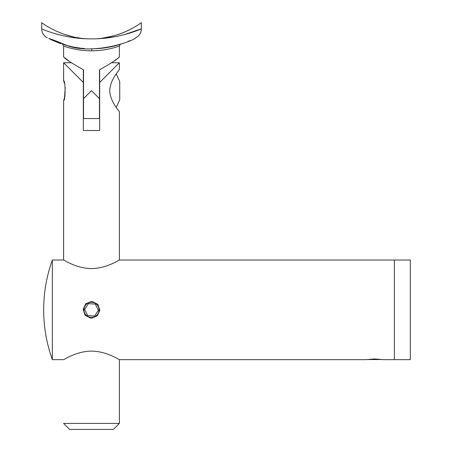 <?xml version="1.0" encoding="UTF-8"?>
<svg xmlns="http://www.w3.org/2000/svg" width="452" height="452" viewBox="0 0 452 452"><rect width="100%" height="100%" fill="white"/><g stroke="black" fill="none" stroke-linecap="round" stroke-linejoin="round"><path stroke-width="0.68" d="M91.496 318.214L97.276 315.903L99.858 310.241L97.818 304.36L92.281 301.512M382.319 359.577L374.448 358.95L366.08 359.656L119.396 359.656C119.458 360.007 106.751 351.187 91.496 351.114C76.218 351.193 63.512 360.018 63.602 359.656L52.347 359.656L52.347 260.03A147.454 147.454 0 0 0 52.347 359.656M52.347 260.03L63.602 260.03C63.54 259.68 76.247 268.499 91.496 268.573C106.779 268.494 119.486 259.668 119.396 260.03L119.396 111.78C119.836 111.537 110.288 102.418 109.723 90.649C110.305 78.897 119.82 69.789 119.396 69.535L119.396 62.76L111.723 62.76M91.496 301.473L85.716 303.795L83.14 309.456L85.185 315.338L90.728 318.174M382.816 359.656L410.314 359.656L410.314 260.03L394.376 260.03L394.376 359.656L394.376 260.03L119.396 260.03M119.396 423.422L113.418 429.4L69.58 429.4L63.602 423.422L119.396 423.422L119.396 359.656M64.483 83.524L63.602 80.693C65.591 80.072 65.585 101.248 63.602 100.621L64.506 97.705M64.512 97.688L65.241 87.394M63.602 80.693L63.602 62.76L71.275 62.76M99.666 69.777L99.666 82.484L119.396 62.76M99.666 82.484L99.666 130.509L83.332 130.509L83.332 69.777M63.602 62.76L83.332 82.484M63.602 260.03L63.602 100.621M91.784 50.805L91.496 50.805C76.524 50.963 63.393 45.991 63.602 46.053C63.246 45.929 76.224 50.901 91.214 50.805L91.496 50.805C106.486 50.963 119.605 45.991 119.396 46.053C119.763 45.929 106.751 50.906 91.784 50.805L91.801 48.81C107.785 48.884 121.272 43.98 120.769 44.16C120.961 44.098 107.192 49.002 91.202 48.81L91.801 48.81M84.467 48.55L81.117 48.24M78.45 47.906L75.343 47.42M73.953 47.166L65.048 45.03M64.642 44.912L71.286 46.624M75.535 47.454L79.642 48.065M82.513 48.381L84.219 48.533M59.839 32.691L60.218 32.843M65.015 34.589L73.427 36.894M78.394 37.827L78.857 37.895M79.399 37.979L79.795 38.036M76.377 47.596L72.416 46.861M67.924 45.821L48.918 38.669M136.052 37.646C139.419 35.68 141.177 32.753 141.312 28.86L141.312 28.86C141.177 32.753 139.419 35.68 136.052 37.646L136.052 37.646C133.182 41.29 93.62 55.014 67.975 45.833C56.466 41.081 50.07 38.657 48.782 38.556L48.867 38.64M109.926 36.815L102.547 38.121L113.847 35.838M118.605 34.38L123.306 32.634M123.718 32.465L117.927 34.612M111.695 46.629L110.271 46.929M99.83 48.443L97.666 48.613M99.468 98.626L99.468 118.554L83.53 118.554L83.53 98.626L91.496 90.654L99.468 98.626L99.468 69.851C111.582 63.037 118.221 58.681 119.396 56.782C118.215 58.681 111.576 63.037 99.468 69.851M114.294 60.839L116.113 59.432M119.006 57.105L119.396 56.782L119.396 46.053C120.142 44.426 120.599 43.799 120.763 44.166L120.656 44.2M141.312 28.843L141.312 22.6C139.38 24.38 117.797 39.437 91.496 38.849C65.28 39.448 43.545 24.363 41.686 22.6L41.686 28.843C43.296 29.725 65.862 39.234 91.496 38.849C117.181 39.234 139.657 29.736 141.312 28.843L124.227 34.685M83.53 98.626L83.53 69.851C71.416 63.037 64.777 58.681 63.602 56.782C64.783 58.681 71.422 63.037 83.53 69.851M68.704 60.839L65.139 58.037M63.992 57.105L63.602 56.782L63.602 46.053C62.856 44.432 62.399 43.799 62.235 44.166L62.342 44.2M74.772 47.319L78.337 47.889M50.867 39.623L60.602 43.618M73.055 46.991L80.422 48.161M127.882 41.522L129.973 40.618M79.789 38.036L79.439 37.985M78.795 37.889L77.315 37.652M73.348 36.878L64.207 34.318M60.76 33.058L59.884 32.708M113.977 35.804L110.672 36.646M41.686 28.86C41.821 32.753 43.578 35.68 46.946 37.646L46.946 37.646C43.578 35.68 41.821 32.753 41.686 28.86L41.686 28.843M382.177 359.555L366.725 359.555M119.729 89.756L119.729 81.569L116.249 73.908M119.729 98.039L119.729 90.157M116.249 107.406L119.729 99.745L119.729 98.265M91.965 302.309A7.548 7.548 0 0 0 83.965 309.377A7.548 7.548 0 0 0 91.033 317.377A7.548 7.548 0 0 0 99.033 310.309A7.548 7.548 0 0 0 91.965 302.309M94.575 316.021L98.389 310.27L95.31 304.089L88.422 303.665L84.609 309.417L87.688 315.598L94.575 316.021M136.058 37.64L135.685 37.838L136.058 37.64M67.975 45.833L71.817 46.737M46.94 37.64L47.313 37.838"/></g></svg>
